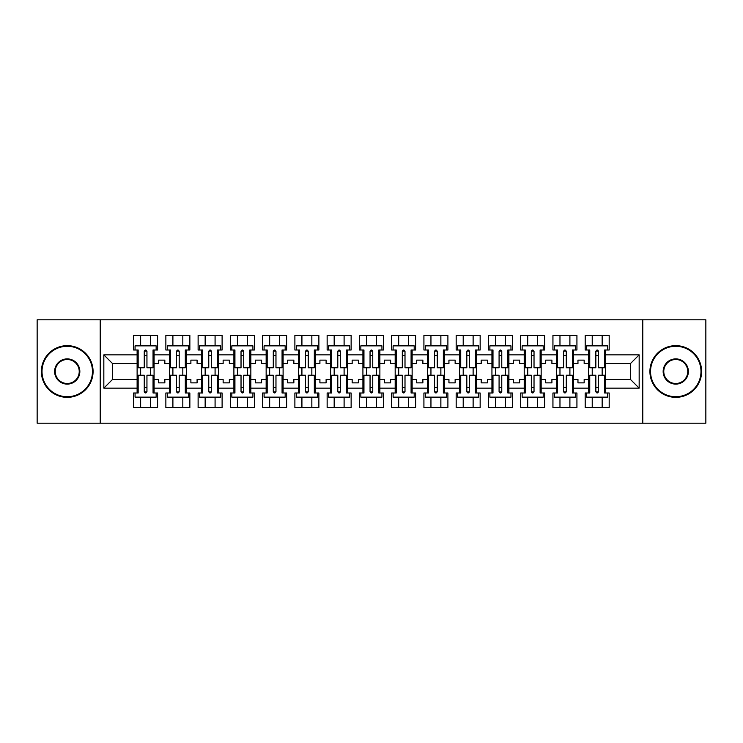 <?xml version="1.0" encoding="UTF-8"?>
<svg xmlns="http://www.w3.org/2000/svg" width="743" height="743" viewBox="0 0 743 743"><rect width="100%" height="100%" fill="white"/><g stroke="black" fill="none" stroke-linecap="round" stroke-linejoin="round"><path stroke-width="1.11" d="M642.788 319.806L37.15 319.806L37.15 423.194L705.85 423.194L705.85 319.806L642.788 319.806L642.788 423.194M573.41 379.459L577.961 379.459L577.961 382.868L584.165 382.868L584.165 379.459L588.716 379.459L588.716 363.541L584.165 363.541L584.165 360.132L577.961 360.132L577.961 363.541L573.41 363.541L573.41 388.143L588.716 388.143L588.716 393.001L585.196 393.001L585.196 407.684L609.186 407.684L609.186 393.001L605.666 393.001L605.666 379.459L630.482 379.459L630.482 363.541L605.666 363.541L605.666 379.459M541.155 379.459L545.706 379.459L545.706 382.868L551.91 382.868L551.91 379.459L556.461 379.459L556.461 363.541L551.91 363.541L551.91 360.132L545.706 360.132L545.706 363.541L541.155 363.541L541.155 388.143L556.461 388.143L556.461 393.001L552.941 393.001L552.941 407.684L576.93 407.684L576.93 393.001L573.41 393.001L573.41 388.143M508.899 379.459L513.45 379.459L513.45 382.868L519.654 382.868L519.654 379.459L524.205 379.459L524.205 363.541L519.654 363.541L519.654 360.132L513.45 360.132L513.45 363.541L508.899 363.541L508.899 388.143L524.205 388.143L524.205 393.001L520.685 393.001L520.685 407.684L544.675 407.684L544.675 393.001L541.155 393.001L541.155 388.143M476.644 379.459L481.195 379.459L481.195 382.868L487.399 382.868L487.399 379.459L491.94 379.459L491.94 363.541L487.399 363.541L487.399 360.132L481.195 360.132L481.195 363.541L476.644 363.541L476.644 388.143L491.94 388.143L491.94 393.001L488.43 393.001L488.43 407.684L512.419 407.684L512.419 393.001L508.899 393.001L508.899 388.143M444.388 379.459L448.939 379.459L448.939 382.868L455.143 382.868L455.143 379.459L459.685 379.459L459.685 363.541L455.143 363.541L455.143 360.132L448.939 360.132L448.939 363.541L444.388 363.541L444.388 388.143L459.685 388.143L459.685 393.001L456.174 393.001L456.174 407.684L480.154 407.684L480.154 393.001L476.644 393.001L476.644 388.143M412.133 379.459L416.684 379.459L416.684 382.868L422.878 382.868L422.878 379.459L427.429 379.459L427.429 363.541L422.878 363.541L422.878 360.132L416.684 360.132L416.684 363.541L412.133 363.541L412.133 388.143L427.429 388.143L427.429 393.001L423.919 393.001L423.919 407.684L447.899 407.684L447.899 393.001L444.388 393.001L444.388 388.143M379.877 379.459L384.419 379.459L384.419 382.868L390.623 382.868L390.623 379.459L395.174 379.459L395.174 363.541L390.623 363.541L390.623 360.132L384.419 360.132L384.419 363.541L379.877 363.541L379.877 388.143L395.174 388.143L395.174 393.001L391.663 393.001L391.663 407.684L415.643 407.684L415.643 393.001L412.133 393.001L412.133 388.143M347.622 379.459L352.163 379.459L352.163 382.868L358.367 382.868L358.367 379.459L362.918 379.459L362.918 363.541L358.367 363.541L358.367 360.132L352.163 360.132L352.163 363.541L347.622 363.541L347.622 388.143L362.918 388.143L362.918 393.001L359.408 393.001L359.408 407.684L383.388 407.684L383.388 393.001L379.877 393.001L379.877 388.143M315.357 379.459L319.908 379.459L319.908 382.868L326.112 382.868L326.112 379.459L330.663 379.459L330.663 363.541L326.112 363.541L326.112 360.132L319.908 360.132L319.908 363.541L315.357 363.541L315.357 388.143L330.663 388.143L330.663 393.001L327.143 393.001L327.143 407.684L351.133 407.684L351.133 393.001L347.622 393.001L347.622 388.143M283.102 379.459L287.652 379.459L287.652 382.868L293.856 382.868L293.856 379.459L298.407 379.459L298.407 363.541L293.856 363.541L293.856 360.132L287.652 360.132L287.652 363.541L283.102 363.541L283.102 388.143L298.407 388.143L298.407 393.001L294.887 393.001L294.887 407.684L318.877 407.684L318.877 393.001L315.357 393.001L315.357 388.143M250.846 379.459L255.397 379.459L255.397 382.868L261.601 382.868L261.601 379.459L266.152 379.459L266.152 363.541L261.601 363.541L261.601 360.132L255.397 360.132L255.397 363.541L250.846 363.541L250.846 388.143L266.152 388.143L266.152 393.001L262.632 393.001L262.632 407.684L286.622 407.684L286.622 393.001L283.102 393.001L283.102 388.143M218.591 379.459L223.141 379.459L223.141 382.868L229.346 382.868L229.346 379.459L233.896 379.459L233.896 363.541L229.346 363.541L229.346 360.132L223.141 360.132L223.141 363.541L218.591 363.541L218.591 388.143L233.896 388.143L233.896 393.001L230.376 393.001L230.376 407.684L254.366 407.684L254.366 393.001L250.846 393.001L250.846 388.143M186.335 379.459L190.886 379.459L190.886 382.868L197.09 382.868L197.09 379.459L201.641 379.459L201.641 363.541L197.09 363.541L197.09 360.132L190.886 360.132L190.886 363.541L186.335 363.541L186.335 388.143L201.641 388.143L201.641 393.001L198.121 393.001L198.121 407.684L222.111 407.684L222.111 393.001L218.591 393.001L218.591 388.143M154.08 379.459L158.631 379.459L158.631 382.868L164.835 382.868L164.835 379.459L169.376 379.459L169.376 363.541L164.835 363.541L164.835 360.132L158.631 360.132L158.631 363.541L154.08 363.541L154.08 388.143L169.376 388.143L169.376 393.001L165.865 393.001L165.865 407.684L189.855 407.684L189.855 393.001L186.335 393.001L186.335 388.143M100.212 423.194L100.212 319.806M186.335 363.541L186.335 354.857L201.641 354.857L201.641 363.541M218.591 363.541L218.591 349.999L222.111 349.999L222.111 335.316L198.121 335.316L198.121 349.999L201.641 349.999L201.641 354.857M218.591 354.857L233.896 354.857L233.896 363.541M250.846 363.541L250.846 349.999L254.366 349.999L254.366 335.316L230.376 335.316L230.376 349.999L233.896 349.999L233.896 354.857M250.846 354.857L266.152 354.857L266.152 363.541M283.102 363.541L283.102 349.999L286.622 349.999L286.622 335.316L262.632 335.316L262.632 349.999L266.152 349.999L266.152 354.857M283.102 354.857L298.407 354.857L298.407 363.541M315.357 363.541L315.357 349.999L318.877 349.999L318.877 335.316L294.887 335.316L294.887 349.999L298.407 349.999L298.407 354.857M315.357 354.857L330.663 354.857L330.663 363.541M347.622 363.541L347.622 349.999L351.133 349.999L351.133 335.316L327.143 335.316L327.143 349.999L330.663 349.999L330.663 354.857M347.622 354.857L362.918 354.857L362.918 363.541M379.877 363.541L379.877 349.999L383.388 349.999L383.388 335.316L359.408 335.316L359.408 349.999L362.918 349.999L362.918 354.857M379.877 354.857L395.174 354.857L395.174 363.541M412.133 363.541L412.133 349.999L415.643 349.999L415.643 335.316L391.663 335.316L391.663 349.999L395.174 349.999L395.174 354.857M412.133 354.857L427.429 354.857L427.429 363.541M444.388 363.541L444.388 349.999L447.899 349.999L447.899 335.316L423.919 335.316L423.919 349.999L427.429 349.999L427.429 354.857M444.388 354.857L459.685 354.857L459.685 363.541M476.644 363.541L476.644 349.999L480.154 349.999L480.154 335.316L456.174 335.316L456.174 349.999L459.685 349.999L459.685 354.857M476.644 354.857L491.94 354.857L491.94 363.541M508.899 363.541L508.899 349.999L512.419 349.999L512.419 335.316L488.43 335.316L488.43 349.999L491.94 349.999L491.94 354.857M508.899 354.857L524.205 354.857L524.205 363.541M541.155 363.541L541.155 349.999L544.675 349.999L544.675 335.316L520.685 335.316L520.685 349.999L524.205 349.999L524.205 354.857M541.155 354.857L556.461 354.857L556.461 363.541M573.41 363.541L573.41 349.999L576.93 349.999L576.93 335.316L552.941 335.316L552.941 349.999L556.461 349.999L556.461 354.857M573.41 354.857L588.716 354.857L588.716 363.541M605.666 363.541L605.666 349.999L609.186 349.999L609.186 335.316L585.196 335.316L585.196 349.999L588.716 349.999L588.716 354.857M605.666 354.857L639.166 354.857L639.166 388.143L605.666 388.143M137.121 379.459L137.121 363.541L112.518 363.541L112.518 379.459L137.121 379.459L137.121 393.001L133.61 393.001L133.61 407.684L157.59 407.684L157.59 393.001L154.08 393.001L154.08 388.143M137.121 388.143L103.834 388.143L103.834 354.857L137.121 354.857L137.121 363.541M154.08 363.541L154.08 349.999L157.59 349.999L157.59 335.316L133.61 335.316L133.61 349.999L137.121 349.999L137.121 354.857M154.08 354.857L169.376 354.857L169.376 363.541M186.335 354.857L186.335 349.999L189.855 349.999L189.855 335.316L165.865 335.316L165.865 349.999L169.376 349.999L169.376 354.857M588.716 379.459L588.716 388.143M556.461 379.459L556.461 388.143M524.205 379.459L524.205 388.143M491.94 379.459L491.94 388.143M459.685 379.459L459.685 388.143M427.429 379.459L427.429 388.143M395.174 379.459L395.174 388.143M362.918 379.459L362.918 388.143M330.663 379.459L330.663 388.143M298.407 379.459L298.407 388.143M266.152 379.459L266.152 388.143M233.896 379.459L233.896 388.143M201.641 379.459L201.641 388.143M169.376 379.459L169.376 388.143M112.518 379.459L103.834 388.143M103.834 354.857L112.518 363.541M630.482 379.459L639.166 388.143M639.166 354.857L630.482 363.541M144.253 355.786L146.947 355.786M144.253 387.214L146.947 387.214M140.641 407.684L140.641 397.143L150.569 397.143L150.569 407.684M140.641 335.316L140.641 345.857L150.569 345.857L150.569 335.316M140.641 375.224L140.641 367.776M150.569 375.224L150.569 367.776M176.518 355.786L179.202 355.786M176.518 387.214L179.202 387.214M172.896 407.684L172.896 397.143L182.824 397.143L182.824 407.684M172.896 335.316L172.896 345.857L182.824 345.857L182.824 335.316M172.896 375.224L172.896 367.776M182.824 375.224L182.824 367.776M208.774 355.786L211.458 355.786M208.774 387.214L211.458 387.214M205.152 407.684L205.152 397.143L215.08 397.143L215.08 407.684M205.152 335.316L205.152 345.857L215.08 345.857L215.08 335.316M205.152 375.224L205.152 367.776M215.08 375.224L215.08 367.776M241.029 355.786L243.713 355.786M241.029 387.214L243.713 387.214M237.407 407.684L237.407 397.143L247.335 397.143L247.335 407.684M237.407 335.316L237.407 345.857L247.335 345.857L247.335 335.316M237.407 375.224L237.407 367.776M247.335 375.224L247.335 367.776M273.285 355.786L275.969 355.786M273.285 387.214L275.969 387.214M269.663 407.684L269.663 397.143L279.591 397.143L279.591 407.684M269.663 335.316L269.663 345.857L279.591 345.857L279.591 335.316M269.663 375.224L269.663 367.776M279.591 375.224L279.591 367.776M305.54 355.786L308.224 355.786M305.54 387.214L308.224 387.214M301.918 407.684L301.918 397.143L311.846 397.143L311.846 407.684M301.918 335.316L301.918 345.857L311.846 345.857L311.846 335.316M301.918 375.224L301.918 367.776M311.846 375.224L311.846 367.776M337.796 355.786L340.48 355.786M337.796 387.214L340.48 387.214M334.174 407.684L334.174 397.143L344.102 397.143L344.102 407.684M334.174 335.316L334.174 345.857L344.102 345.857L344.102 335.316M334.174 375.224L334.174 367.776M344.102 375.224L344.102 367.776M370.051 355.786L372.745 355.786M370.051 387.214L372.745 387.214M366.438 407.684L366.438 397.143L376.357 397.143L376.357 407.684M366.438 335.316L366.438 345.857L376.357 345.857L376.357 335.316M366.438 375.224L366.438 367.776M376.357 375.224L376.357 367.776M402.307 355.786L405 355.786M402.307 387.214L405 387.214M398.694 407.684L398.694 397.143L408.613 397.143L408.613 407.684M398.694 335.316L398.694 345.857L408.613 345.857L408.613 335.316M398.694 375.224L398.694 367.776M408.613 375.224L408.613 367.776M434.562 355.786L437.255 355.786M434.562 387.214L437.255 387.214M430.949 407.684L430.949 397.143L440.868 397.143L440.868 407.684M430.949 335.316L430.949 345.857L440.868 345.857L440.868 335.316M430.949 375.224L430.949 367.776M440.868 375.224L440.868 367.776M466.818 355.786L469.511 355.786M466.818 387.214L469.511 387.214M463.205 407.684L463.205 397.143L473.124 397.143L473.124 407.684M463.205 335.316L463.205 345.857L473.124 345.857L473.124 335.316M463.205 375.224L463.205 367.776M473.124 375.224L473.124 367.776M499.082 355.786L501.766 355.786M499.082 387.214L501.766 387.214M495.46 407.684L495.46 397.143L505.389 397.143L505.389 407.684M495.46 335.316L495.46 345.857L505.389 345.857L505.389 335.316M495.46 375.224L495.46 367.776M505.389 375.224L505.389 367.776M531.338 355.786L534.022 355.786M531.338 387.214L534.022 387.214M527.716 407.684L527.716 397.143L537.644 397.143L537.644 407.684M527.716 335.316L527.716 345.857L537.644 345.857L537.644 335.316M527.716 375.224L527.716 367.776M537.644 375.224L537.644 367.776M563.593 355.786L566.277 355.786M563.593 387.214L566.277 387.214M559.971 407.684L559.971 397.143L569.9 397.143L569.9 407.684M559.971 335.316L559.971 345.857L569.9 345.857L569.9 335.316M559.971 375.224L559.971 367.776M569.9 375.224L569.9 367.776M595.849 355.786L598.533 355.786M595.849 387.214L598.533 387.214M592.227 407.684L592.227 397.143L602.155 397.143L602.155 407.684M592.227 335.316L592.227 345.857L602.155 345.857L602.155 335.316M592.227 375.224L592.227 367.776M602.155 375.224L602.155 367.776M144.253 355.479L146.947 355.479M137.121 349.999L138.161 349.999L138.161 367.776L144.253 367.776L144.253 351.337C145.154 349.609 146.046 349.609 146.947 351.337L146.947 367.776L153.049 367.776L153.049 349.999L154.08 349.999M146.947 351.393A1.347 0.548 -0 0 0 146.715 351.086L144.486 351.086A1.347 0.548 -0 0 0 144.253 351.393M156.151 349.999L156.151 345.857L135.059 345.857L135.059 349.999M146.947 387.521L144.253 387.521M154.08 393.001L153.049 393.001L153.049 375.224L146.947 375.224L146.947 391.663C146.055 393.391 145.154 393.391 144.253 391.663L144.253 375.224L138.161 375.224L138.161 393.001L137.121 393.001M144.253 391.607A1.347 0.548 180 0 0 144.486 391.914L146.715 391.914A1.347 0.548 180 0 0 146.947 391.607M135.059 393.001L135.059 397.143L156.151 397.143L156.151 393.001M67.232 346.275A25.225 25.225 0 0 0 42.007 371.5A25.225 25.225 0 0 0 67.232 396.725A25.225 25.225 0 0 0 92.457 371.5A25.225 25.225 0 0 0 67.232 346.275M67.232 397.347A25.847 25.847 0 0 1 41.385 371.5A25.847 25.847 0 0 1 67.232 345.653A25.847 25.847 0 0 1 93.079 371.5A25.847 25.847 0 0 1 67.232 397.347M67.232 358.888A12.612 12.612 0 0 1 79.845 371.5A12.612 12.612 0 0 1 67.232 384.112A12.612 12.612 0 0 1 54.62 371.5A12.612 12.612 0 0 1 67.232 358.888M67.232 383.49A11.99 11.99 0 0 0 79.232 371.5A11.99 11.99 0 0 0 67.232 359.51A11.99 11.99 0 0 0 55.242 371.5A11.99 11.99 0 0 0 67.232 383.49M675.768 346.275A25.225 25.225 0 0 0 650.543 371.5A25.225 25.225 0 0 0 675.768 396.725A25.225 25.225 0 0 0 700.993 371.5A25.225 25.225 0 0 0 675.768 346.275M675.768 397.347A25.847 25.847 0 0 1 649.921 371.5A25.847 25.847 0 0 1 675.768 345.653A25.847 25.847 0 0 1 701.615 371.5A25.847 25.847 0 0 1 675.768 397.347M675.768 358.888A12.612 12.612 0 0 1 688.38 371.5A12.612 12.612 0 0 1 675.768 384.112A12.612 12.612 0 0 1 663.155 371.5A12.612 12.612 0 0 1 675.768 358.888M675.768 383.49A11.99 11.99 0 0 0 687.758 371.5A11.99 11.99 0 0 0 675.768 359.51A11.99 11.99 0 0 0 663.768 371.5A11.99 11.99 0 0 0 675.768 383.49M176.518 355.479L179.202 355.479M169.376 349.999L170.416 349.999L170.416 367.776L176.518 367.776L176.518 351.337C177.41 349.609 178.301 349.609 179.202 351.337L179.202 367.776L185.304 367.776L185.304 349.999L186.335 349.999M179.202 351.393A1.347 0.548 -0 0 0 178.97 351.086L176.75 351.086A1.347 0.548 -0 0 0 176.518 351.393M188.406 349.999L188.406 345.857L167.314 345.857L167.314 349.999M208.774 355.479L211.458 355.479M201.641 349.999L202.672 349.999L202.672 367.776L208.774 367.776L208.774 351.337C209.665 349.609 210.566 349.609 211.458 351.337L211.458 367.776L217.56 367.776L217.56 349.999L218.591 349.999M211.458 351.393A1.347 0.548 -0 0 0 211.226 351.086L209.006 351.086A1.347 0.548 -0 0 0 208.774 351.393M220.662 349.999L220.662 345.857L199.57 345.857L199.57 349.999M241.029 355.479L243.713 355.479M233.896 349.999L234.927 349.999L234.927 367.776L241.029 367.776L241.029 351.337C241.921 349.609 242.822 349.609 243.713 351.337L243.713 367.776L249.815 367.776L249.815 349.999L250.846 349.999M243.713 351.393A1.347 0.548 -0 0 0 243.481 351.086L241.261 351.086A1.347 0.548 -0 0 0 241.029 351.393M252.917 349.999L252.917 345.857L231.825 345.857L231.825 349.999M273.285 355.479L275.969 355.479M266.152 349.999L267.183 349.999L267.183 367.776L273.285 367.776L273.285 351.337C274.176 349.609 275.077 349.609 275.969 351.337L275.969 367.776L282.071 367.776L282.071 349.999L283.102 349.999M275.969 351.393A1.347 0.548 -0 0 0 275.737 351.086L273.517 351.086A1.347 0.548 -0 0 0 273.285 351.393M285.173 349.999L285.173 345.857L264.081 345.857L264.081 349.999M305.54 355.479L308.224 355.479M308.224 351.235L308.224 367.776L314.326 367.776L314.326 349.999L315.357 349.999M308.224 351.393A1.347 0.548 -0 0 0 307.992 351.086L305.772 351.086A1.347 0.548 -0 0 0 305.54 351.393M308.224 351.337C307.333 349.609 306.432 349.609 305.54 351.337L305.54 367.776L299.438 367.776L299.438 349.999L298.407 349.999M317.428 349.999L317.428 345.857L296.336 345.857L296.336 349.999M179.202 387.521L176.518 387.521M186.335 393.001L185.304 393.001L185.304 375.224L179.202 375.224L179.202 391.663C178.311 393.391 177.41 393.391 176.518 391.663L176.518 375.224L170.416 375.224L170.416 393.001L169.376 393.001M176.518 391.607A1.347 0.548 180 0 0 176.75 391.914L178.97 391.914A1.347 0.548 180 0 0 179.202 391.607M167.314 393.001L167.314 397.143L188.406 397.143L188.406 393.001M211.458 387.521L208.774 387.521M218.591 393.001L217.56 393.001L217.56 375.224L211.458 375.224L211.458 391.663C210.566 393.391 209.665 393.391 208.774 391.663L208.774 375.224L202.672 375.224L202.672 393.001L201.641 393.001M208.774 391.607A1.347 0.548 180 0 0 209.006 391.914L211.226 391.914A1.347 0.548 180 0 0 211.458 391.607M199.57 393.001L199.57 397.143L220.662 397.143L220.662 393.001M243.713 387.521L241.029 387.521M250.846 393.001L249.815 393.001L249.815 375.224L243.713 375.224L243.713 391.663C242.822 393.391 241.921 393.391 241.029 391.663L241.029 375.224L234.927 375.224L234.927 393.001L233.896 393.001M241.029 391.607A1.347 0.548 180 0 0 241.261 391.914L243.481 391.914A1.347 0.548 180 0 0 243.713 391.607M231.825 393.001L231.825 397.143L252.917 397.143L252.917 393.001M275.969 387.521L273.285 387.521M283.102 393.001L282.071 393.001L282.071 375.224L275.969 375.224L275.969 391.663C275.077 393.391 274.176 393.391 273.285 391.663L273.285 375.224L267.183 375.224L267.183 393.001L266.152 393.001M273.285 391.607A1.347 0.548 180 0 0 273.517 391.914L275.737 391.914A1.347 0.548 180 0 0 275.969 391.607M264.081 393.001L264.081 397.143L285.173 397.143L285.173 393.001M308.224 387.521L305.54 387.521M315.357 393.001L314.326 393.001L314.326 375.224L308.224 375.224L308.224 391.663C307.333 393.391 306.441 393.391 305.54 391.663L305.54 375.224L299.438 375.224L299.438 393.001L298.407 393.001M305.54 391.607A1.347 0.548 180 0 0 305.772 391.914L307.992 391.914A1.347 0.548 180 0 0 308.224 391.607M296.336 393.001L296.336 397.143L317.428 397.143L317.428 393.001M337.796 355.479L340.48 355.479M340.48 351.235L340.48 367.776L346.582 367.776L346.582 349.999L347.622 349.999M340.48 351.393A1.347 0.548 -0 0 0 340.248 351.086L338.028 351.086A1.347 0.548 -0 0 0 337.796 351.393M340.48 351.337C339.588 349.609 338.687 349.609 337.796 351.337L337.796 367.776L331.694 367.776L331.694 349.999L330.663 349.999M349.684 349.999L349.684 345.857L328.592 345.857L328.592 349.999M340.48 387.521L337.796 387.521M347.622 393.001L346.582 393.001L346.582 375.224L340.48 375.224L340.48 391.663C339.588 393.391 338.697 393.391 337.796 391.663L337.796 375.224L331.694 375.224L331.694 393.001L330.663 393.001M337.796 391.607A1.347 0.548 180 0 0 338.028 391.914L340.248 391.914A1.347 0.548 180 0 0 340.48 391.607M328.592 393.001L328.592 397.143L349.684 397.143L349.684 393.001M370.051 355.479L372.745 355.479M372.745 351.235L372.745 367.776L378.837 367.776L378.837 349.999L379.877 349.999M372.745 351.393A1.347 0.548 -0 0 0 372.512 351.086L370.283 351.086A1.347 0.548 -0 0 0 370.051 351.393M372.745 351.337C371.844 349.609 370.952 349.609 370.051 351.337L370.051 367.776L363.949 367.776L363.949 349.999L362.918 349.999M381.939 349.999L381.939 345.857L360.847 345.857L360.847 349.999M372.745 387.521L370.051 387.521M379.877 393.001L378.837 393.001L378.837 375.224L372.745 375.224L372.745 391.663C371.844 393.391 370.952 393.391 370.051 391.663L370.051 375.224L363.949 375.224L363.949 393.001L362.918 393.001M370.051 391.607A1.347 0.548 180 0 0 370.283 391.914L372.512 391.914A1.347 0.548 180 0 0 372.745 391.607M360.847 393.001L360.847 397.143L381.939 397.143L381.939 393.001M402.307 355.479L405 355.479M405 351.235L405 367.776L411.093 367.776L411.093 349.999L412.133 349.999M405 351.393A1.347 0.548 -0 0 0 404.768 351.086L402.539 351.086A1.347 0.548 -0 0 0 402.307 351.393M405 351.337C404.099 349.609 403.208 349.609 402.307 351.337L402.307 367.776L396.205 367.776L396.205 349.999L395.174 349.999M414.195 349.999L414.195 345.857L393.112 345.857L393.112 349.999M405 387.521L402.307 387.521M412.133 393.001L411.093 393.001L411.093 375.224L405 375.224L405 391.663C404.099 393.391 403.208 393.391 402.307 391.663L402.307 375.224L396.205 375.224L396.205 393.001L395.174 393.001M402.307 391.607A1.347 0.548 180 0 0 402.539 391.914L404.768 391.914A1.347 0.548 180 0 0 405 391.607M393.112 393.001L393.112 397.143L414.195 397.143L414.195 393.001M434.562 355.479L437.255 355.479M437.255 351.235L437.255 367.776L443.357 367.776L443.357 349.999L444.388 349.999M437.255 351.393A1.347 0.548 -0 0 0 437.023 351.086L434.794 351.086A1.347 0.548 -0 0 0 434.562 351.393M437.255 351.337C436.355 349.609 435.463 349.609 434.562 351.337L434.562 367.776L428.47 367.776L428.47 349.999L427.429 349.999M446.459 349.999L446.459 345.857L425.368 345.857L425.368 349.999M437.255 387.521L434.562 387.521M444.388 393.001L443.357 393.001L443.357 375.224L437.255 375.224L437.255 391.663C436.355 393.391 435.463 393.391 434.562 391.663L434.562 375.224L428.47 375.224L428.47 393.001L427.429 393.001M434.562 391.607A1.347 0.548 180 0 0 434.794 391.914L437.023 391.914A1.347 0.548 180 0 0 437.255 391.607M425.368 393.001L425.368 397.143L446.459 397.143L446.459 393.001M466.818 355.479L469.511 355.479M469.511 351.235L469.511 367.776L475.613 367.776L475.613 349.999L476.644 349.999M469.511 351.393A1.347 0.548 -0 0 0 469.279 351.086L467.05 351.086A1.347 0.548 -0 0 0 466.818 351.393M469.511 351.337C468.61 349.609 467.719 349.609 466.818 351.337L466.818 367.776L460.725 367.776L460.725 349.999L459.685 349.999M478.715 349.999L478.715 345.857L457.623 345.857L457.623 349.999M469.511 387.521L466.818 387.521M476.644 393.001L475.613 393.001L475.613 375.224L469.511 375.224L469.511 391.663C468.61 393.391 467.719 393.391 466.818 391.663L466.818 375.224L460.725 375.224L460.725 393.001L459.685 393.001M466.818 391.607A1.347 0.548 180 0 0 467.05 391.914L469.279 391.914A1.347 0.548 180 0 0 469.511 391.607M457.623 393.001L457.623 397.143L478.715 397.143L478.715 393.001M499.082 355.479L501.766 355.479M501.766 351.235L501.766 367.776L507.868 367.776L507.868 349.999L508.899 349.999M501.766 351.393A1.347 0.548 -0 0 0 501.534 351.086L499.315 351.086A1.347 0.548 -0 0 0 499.082 351.393M501.766 351.337C500.866 349.609 499.974 349.609 499.082 351.337L499.082 367.776L492.98 367.776L492.98 349.999L491.94 349.999M510.97 349.999L510.97 345.857L489.878 345.857L489.878 349.999M501.766 387.521L499.082 387.521M508.899 393.001L507.868 393.001L507.868 375.224L501.766 375.224L501.766 391.663C500.875 393.391 499.974 393.391 499.082 391.663L499.082 375.224L492.98 375.224L492.98 393.001L491.94 393.001M499.082 391.607A1.347 0.548 180 0 0 499.315 391.914L501.534 391.914A1.347 0.548 180 0 0 501.766 391.607M489.878 393.001L489.878 397.143L510.97 397.143L510.97 393.001M531.338 355.479L534.022 355.479M534.022 351.235L534.022 367.776L540.124 367.776L540.124 349.999L541.155 349.999M534.022 351.393A1.347 0.548 -0 0 0 533.79 351.086L531.57 351.086A1.347 0.548 -0 0 0 531.338 351.393M534.022 351.337C533.13 349.609 532.229 349.609 531.338 351.337L531.338 367.776L525.236 367.776L525.236 349.999L524.205 349.999M543.226 349.999L543.226 345.857L522.134 345.857L522.134 349.999M534.022 387.521L531.338 387.521M541.155 393.001L540.124 393.001L540.124 375.224L534.022 375.224L534.022 391.663C533.13 393.391 532.229 393.391 531.338 391.663L531.338 375.224L525.236 375.224L525.236 393.001L524.205 393.001M531.338 391.607A1.347 0.548 180 0 0 531.57 391.914L533.79 391.914A1.347 0.548 180 0 0 534.022 391.607M522.134 393.001L522.134 397.143L543.226 397.143L543.226 393.001M563.593 355.479L566.277 355.479M566.277 351.235L566.277 367.776L572.379 367.776L572.379 349.999L573.41 349.999M566.277 351.393A1.347 0.548 -0 0 0 566.045 351.086L563.826 351.086A1.347 0.548 -0 0 0 563.593 351.393M566.277 351.337C565.386 349.609 564.485 349.609 563.593 351.337L563.593 367.776L557.491 367.776L557.491 349.999L556.461 349.999M575.481 349.999L575.481 345.857L554.389 345.857L554.389 349.999M566.277 387.521L563.593 387.521M563.593 391.765L563.593 375.224L557.491 375.224L557.491 393.001L556.461 393.001M563.593 391.607A1.347 0.548 180 0 0 563.826 391.914L566.045 391.914A1.347 0.548 180 0 0 566.277 391.607M563.593 391.663C564.485 393.391 565.386 393.391 566.277 391.663L566.277 375.224L572.379 375.224L572.379 393.001L573.41 393.001M554.389 393.001L554.389 397.143L575.481 397.143L575.481 393.001M595.849 355.479L598.533 355.479M598.533 351.235L598.533 367.776L604.635 367.776L604.635 349.999L605.666 349.999M598.533 351.393A1.347 0.548 -0 0 0 598.301 351.086L596.081 351.086A1.347 0.548 -0 0 0 595.849 351.393M598.533 351.337C597.641 349.609 596.74 349.609 595.849 351.337L595.849 367.776L589.747 367.776L589.747 349.999L588.716 349.999M607.737 349.999L607.737 345.857L586.645 345.857L586.645 349.999M598.533 387.521L595.849 387.521M595.849 391.765L595.849 375.224L589.747 375.224L589.747 393.001L588.716 393.001M595.849 391.607A1.347 0.548 180 0 0 596.081 391.914L598.301 391.914A1.347 0.548 180 0 0 598.533 391.607M595.849 391.663C596.74 393.391 597.641 393.391 598.533 391.663L598.533 375.224L604.635 375.224L604.635 393.001L605.666 393.001M586.645 393.001L586.645 397.143L607.737 397.143L607.737 393.001"/></g></svg>
